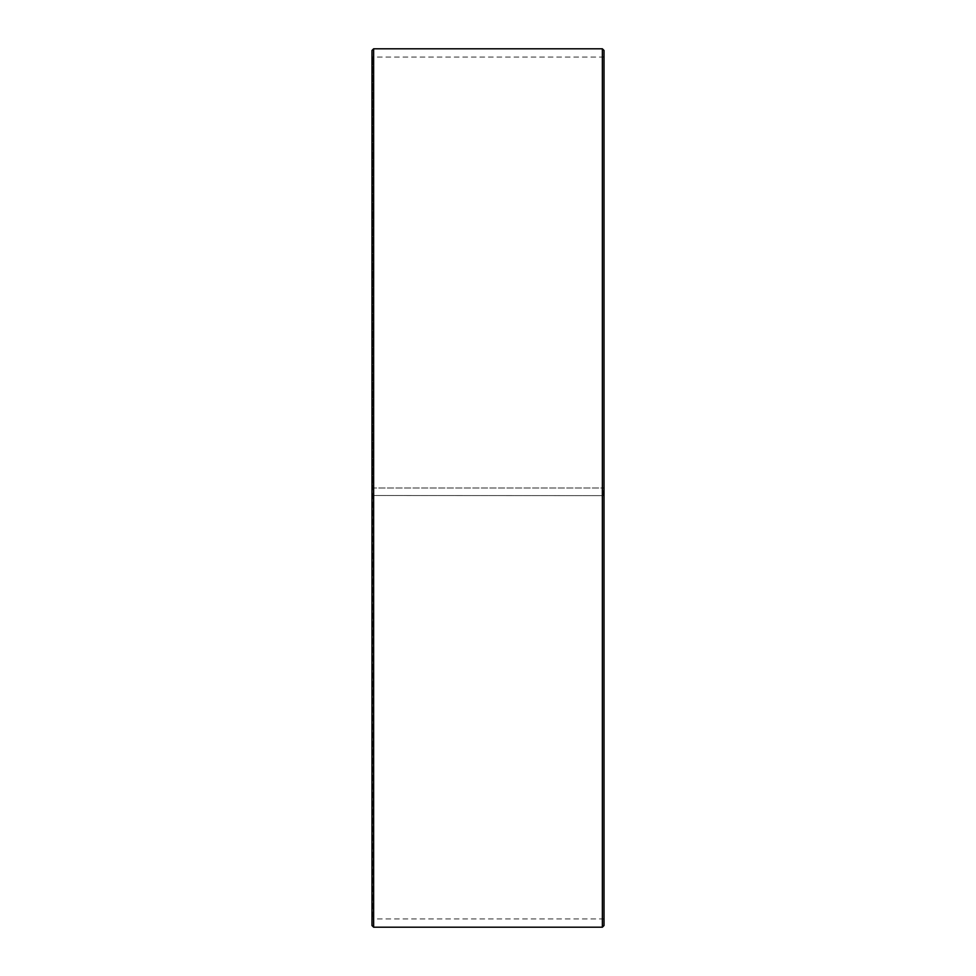 <?xml version="1.0" encoding="UTF-8"?>
<svg xmlns="http://www.w3.org/2000/svg" width="976" height="976" viewBox="0 0 976 976"><rect width="100%" height="100%" fill="white"/><g stroke="black" fill="none" stroke-linecap="round" stroke-linejoin="round"><path stroke-width="0.73" stroke-dasharray="4.88 3.66" d="M372.649 495.515L604.01 495.637L372.649 495.515L372.649 918.916L372.649 57.084L372.649 488L371.99 488L604.01 488L372.649 488M603.351 495.515L603.351 488M371.99 495.527L371.99 50.459M371.99 495.637L371.99 925.541M373.637 495.662L373.637 927.2M373.637 48.8L373.637 488M602.363 495.662L602.363 927.2M602.363 48.8L602.363 488M604.01 495.637L604.01 925.541M604.01 50.459L604.01 495.527M604.01 56.425L603.351 57.084L372.649 57.084L371.99 56.425M604.01 919.575L603.351 918.916L372.649 918.916L371.99 919.575"/><path stroke-width="1.46" d="M371.99 925.541L371.99 50.459L373.637 48.8L373.637 927.2L371.99 925.541M602.363 48.8L604.01 50.459L604.01 925.541L602.363 927.2L602.363 48.8L373.637 48.8M602.363 927.2L373.637 927.2"/></g></svg>
